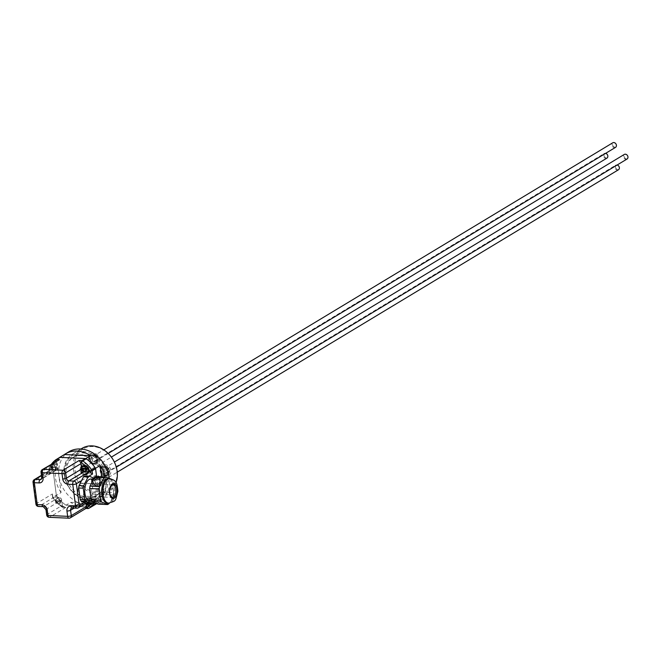 <?xml version="1.0" encoding="UTF-8"?>
<svg xmlns="http://www.w3.org/2000/svg" width="661" height="661" viewBox="0 0 661 661"><rect width="100%" height="100%" fill="white"/><g stroke="black" fill="none" stroke-linecap="round" stroke-linejoin="round"><path stroke-width="0.5" stroke-dasharray="3.31 2.48" d="M81.559 480.621L87.343 477.135L84.732 476.011M92.837 503.095L88.268 502.889L90.218 499.014L84.443 502.5M88.268 502.889A14.162 7.312 -87.4 0 1 87.045 503.624M80.51 483.505A6.412 3.313 92.6 0 0 78.006 490.52A6.412 3.313 92.6 0 0 81.03 496.014A6.412 3.313 92.6 0 0 84.625 489.76A6.412 3.313 92.6 0 0 81.609 483.208A6.412 3.313 92.6 0 0 80.51 483.505M93.986 478.225L95.283 478.787A14.162 7.312 -87.4 0 1 96.159 480.415L97.663 491.85A14.162 7.312 -87.4 0 1 97.316 494.221L93.333 502.112M90.962 479.027A11.014 5.685 -87.4 0 1 96.151 488.462A11.014 5.685 -87.4 0 1 91.838 500.509A11.014 5.685 -87.4 0 1 89.962 501.021M88.88 476.201L87.343 477.135L90.714 478.581A14.162 7.312 -87.4 0 1 91.582 480.208L96.159 480.415M95.283 478.787L90.714 478.581M97.663 491.85L93.085 491.644A14.162 7.312 -87.4 0 1 92.747 494.015L90.218 499.014L95.391 495.899L93.515 498.65A2.669 2.165 58.9 0 1 92.631 498.824L87.83 498.609A2.669 2.165 -121.1 0 0 86.789 498.865A2.669 2.165 -121.1 0 0 85.88 501.046L86.277 504.087M92.747 494.015L97.316 494.221M91.582 480.208L93.085 491.644M95.481 479.828A11.014 5.685 -87.4 0 1 97.357 479.316A11.014 5.685 -87.4 0 1 102.546 488.752A11.014 5.685 -87.4 0 1 98.241 500.798A11.014 5.685 -87.4 0 1 96.366 501.311A11.014 5.685 -87.4 0 1 91.177 491.875A11.014 5.685 -87.4 0 1 95.481 479.828M104.058 492.139L102.554 480.704L112.114 481.134L113.618 492.569L104.058 492.139A14.162 7.312 -87.4 0 1 103.719 494.511L113.271 494.94L110.932 501.418L109.462 503.137M108.792 503.814L99.241 503.385L103.719 494.511M99.241 503.385A14.162 7.312 -87.4 0 1 98.018 504.12M110.106 478.614L111.238 479.506L101.687 479.076L95.705 476.507M101.687 479.076A14.162 7.312 -87.4 0 1 102.554 480.704M111.238 479.506A14.162 7.312 -87.4 0 1 111.337 479.655A14.162 7.312 -87.4 0 1 112.114 481.134M113.618 492.569A14.162 7.312 -87.4 0 1 113.271 494.94M108.569 478.539A12.295 6.354 -87.4 0 1 112.287 481.191A12.295 6.354 -87.4 0 1 111.403 500.782A12.295 6.354 -87.4 0 1 109.561 502.525A12.295 6.354 -87.4 0 1 107.462 503.095M96.613 476.548L99.299 496.948L95.804 499.055A1.603 0.446 172.5 0 1 93.631 499.485A1.603 0.818 24 0 0 95.705 499.865A1.603 1.297 -121.1 0 0 95.804 499.055L95.391 495.899M101.439 468.104L100.332 469.037L100.885 473.235L101.959 472.59L102.207 472.979L101.133 473.623L104.678 475.87L109.47 473.078L108.85 468.376L104.884 465.856L101.538 468.046L102.158 472.747L106.124 475.259L105.066 475.887L109.47 473.078M100.48 468.674L101.554 468.021A4.809 3.892 58.9 0 1 102.86 466.534A4.809 3.892 58.9 0 1 104.545 466.071L100.48 468.674A4.809 3.892 58.9 0 1 101.786 467.187A4.809 3.892 58.9 0 1 103.471 466.724M109.371 473.136L108.206 473.565L107.652 469.368L108.751 468.434L107.404 468.988L103.86 466.74L104.545 466.071M106.338 473.788A3.636 2.941 58.9 0 1 102.769 470.194A3.636 2.941 58.9 0 1 105.421 466.873A3.636 2.941 58.9 0 1 108.991 470.475A3.636 2.941 58.9 0 1 106.338 473.788M108.164 470.434A2.669 2.165 58.9 0 1 107.264 472.623A2.669 2.165 58.9 0 1 104.025 471.45A2.669 2.165 58.9 0 1 104.496 468.046A2.669 2.165 58.9 0 1 108.164 470.434M106.024 475.317L106.14 475.242A4.809 3.892 58.9 0 0 107.826 474.772A4.809 3.892 58.9 0 0 109.131 473.293M104.934 466.088A4.809 3.892 58.9 0 1 108.478 468.335M103.86 466.74A4.809 3.892 58.9 0 1 107.404 468.988M100.885 473.235A4.809 3.892 58.9 0 1 100.332 469.037M101.959 472.59A4.809 3.892 58.9 0 1 101.224 470.467A4.809 3.892 58.9 0 1 101.406 468.393M108.726 468.723A4.809 3.892 58.9 0 1 109.28 472.921M107.652 469.368A4.809 3.892 58.9 0 1 108.206 473.565M104.678 475.87A4.809 3.892 58.9 0 1 101.133 473.623M105.752 475.226A4.809 3.892 58.9 0 1 102.207 472.979M627.041 159.028A2.669 2.165 58.9 0 1 623.81 157.855A2.669 2.165 58.9 0 1 624.281 154.451M108.057 473.937A4.809 3.892 58.9 0 1 106.751 475.424A4.809 3.892 58.9 0 1 105.066 475.887M627.76 156.665A2.14 1.727 -121.1 0 0 624.785 154.773A2.14 1.727 -121.1 0 0 625.248 158.301A2.14 1.727 -121.1 0 0 627.76 156.665M81.32 467.195L80.221 468.128L80.766 472.326L81.848 471.681L82.088 472.07L81.014 472.714L84.558 474.962L89.351 472.169L88.731 467.467L84.765 464.947L81.419 467.137L82.038 471.838L86.004 474.35L84.947 474.978L89.351 472.169M80.361 467.765L81.435 467.112A4.809 3.892 58.9 0 1 82.741 465.625A4.809 3.892 58.9 0 1 84.426 465.162L80.361 467.765A4.809 3.892 58.9 0 1 81.667 466.278A4.809 3.892 58.9 0 1 83.352 465.815M89.26 472.227L88.087 472.656L87.533 468.459L88.64 467.525L87.285 468.079L83.749 465.831L84.426 465.162M86.219 472.888A3.636 2.941 58.9 0 1 82.658 469.285A3.636 2.941 58.9 0 1 85.31 465.964A3.636 2.941 58.9 0 1 88.871 469.566A3.636 2.941 58.9 0 1 86.219 472.888M88.045 469.525A2.669 2.165 58.9 0 1 87.145 471.714A2.669 2.165 58.9 0 1 83.914 470.541A2.669 2.165 58.9 0 1 84.385 467.137A2.669 2.165 58.9 0 1 88.045 469.525M85.905 474.408L86.021 474.334A4.809 3.892 58.9 0 0 87.715 473.863A4.809 3.892 58.9 0 0 89.012 472.384M84.823 465.179A4.809 3.892 58.9 0 1 88.359 467.426M83.749 465.831A4.809 3.892 58.9 0 1 87.285 468.079M80.766 472.326A4.809 3.892 58.9 0 1 80.221 468.128M81.848 471.681A4.809 3.892 58.9 0 1 81.295 467.484M88.607 467.814A4.809 3.892 58.9 0 1 89.342 469.93A4.809 3.892 58.9 0 1 89.161 472.012M87.533 468.459A4.809 3.892 58.9 0 1 88.087 472.656M84.558 474.962A4.809 3.892 58.9 0 1 81.014 472.714M85.633 474.317A4.809 3.892 58.9 0 1 82.088 472.07M606.93 158.119A2.669 2.165 58.9 0 1 603.691 156.954A2.669 2.165 58.9 0 1 604.171 153.542A2.669 2.165 58.9 0 1 605.625 153.344M87.938 473.028A4.809 3.892 58.9 0 1 86.632 474.515A4.809 3.892 58.9 0 1 84.947 474.978M607.641 155.756A2.14 1.727 -121.1 0 0 604.666 153.864A2.14 1.727 -121.1 0 0 605.137 157.392A2.14 1.727 -121.1 0 0 607.641 155.756M89.904 456.454L88.805 457.387L89.351 461.585L90.433 460.94L90.673 461.328L89.599 461.973L93.143 464.22L97.935 461.428L97.316 456.726L93.35 454.206L90.003 456.396L90.623 461.097L94.589 463.609L93.532 464.237L97.935 461.428M88.946 457.024L90.02 456.371A4.809 3.892 58.9 0 1 91.325 454.884A4.809 3.892 58.9 0 1 93.011 454.421L88.946 457.024A4.809 3.892 58.9 0 1 90.251 455.536A4.809 3.892 58.9 0 1 91.937 455.074M97.845 461.485L96.671 461.915L96.118 457.718L97.225 456.784L95.87 457.338L92.333 455.09L93.011 454.421M94.804 462.138A3.636 2.941 58.9 0 1 91.235 458.544A3.636 2.941 58.9 0 1 93.895 455.222A3.636 2.941 58.9 0 1 97.456 458.825A3.636 2.941 58.9 0 1 94.804 462.138M96.63 458.784A2.669 2.165 58.9 0 1 95.729 460.973A2.669 2.165 58.9 0 1 92.499 459.8A2.669 2.165 58.9 0 1 92.97 456.396A2.669 2.165 58.9 0 1 96.63 458.784M94.49 463.667L94.606 463.592A4.809 3.892 58.9 0 0 96.291 463.121A4.809 3.892 58.9 0 0 97.597 461.642M93.408 454.438A4.809 3.892 58.9 0 1 96.944 456.685M92.333 455.09A4.809 3.892 58.9 0 1 95.87 457.338M89.351 461.585A4.809 3.892 58.9 0 1 88.805 457.387M90.433 460.94A4.809 3.892 58.9 0 1 89.879 456.743M97.192 457.073A4.809 3.892 58.9 0 1 97.745 461.271M96.118 457.718A4.809 3.892 58.9 0 1 96.671 461.915M93.143 464.22A4.809 3.892 58.9 0 1 89.599 461.973M94.217 463.576A4.809 3.892 58.9 0 1 90.673 461.328M615.515 147.378A2.669 2.165 58.9 0 1 612.276 146.213A2.669 2.165 58.9 0 1 612.747 142.801M96.523 462.287A4.809 3.892 58.9 0 1 95.217 463.774A4.809 3.892 58.9 0 1 93.532 464.237M616.226 145.015A2.14 1.727 -121.1 0 0 613.251 143.123A2.14 1.727 -121.1 0 0 613.722 146.651A2.14 1.727 -121.1 0 0 616.226 145.015M92.854 478.845L91.747 479.779L92.3 483.976L93.375 483.331L93.622 483.72L92.548 484.364L96.093 486.612L100.885 483.819L100.265 479.118L96.299 476.598L92.953 478.787L93.573 483.488L97.539 486L96.481 486.628L100.885 483.819M91.896 479.415L92.97 478.762A4.809 3.892 58.9 0 1 94.275 477.275A4.809 3.892 58.9 0 1 95.961 476.812L91.896 479.415A4.809 3.892 58.9 0 1 93.201 477.928A4.809 3.892 58.9 0 1 94.887 477.465M100.786 483.877L99.621 484.306L99.067 480.109L100.166 479.175L98.82 479.729L95.275 477.482L95.961 476.812M97.754 484.538A3.636 2.941 58.9 0 1 94.184 480.935A3.636 2.941 58.9 0 1 96.837 477.614A3.636 2.941 58.9 0 1 100.406 481.216A3.636 2.941 58.9 0 1 97.754 484.538M99.58 481.175A2.669 2.165 58.9 0 1 98.679 483.365A2.669 2.165 58.9 0 1 95.44 482.191A2.669 2.165 58.9 0 1 95.911 478.787A2.669 2.165 58.9 0 1 99.58 481.175M97.44 486.058L97.555 485.984A4.809 3.892 58.9 0 0 99.241 485.513A4.809 3.892 58.9 0 0 100.546 484.034M96.349 476.829A4.809 3.892 58.9 0 1 99.894 479.076M95.275 477.482A4.809 3.892 58.9 0 1 98.82 479.729M92.3 483.976A4.809 3.892 58.9 0 1 91.747 479.779M93.375 483.331A4.809 3.892 58.9 0 1 92.821 479.134M100.142 479.465A4.809 3.892 58.9 0 1 100.695 483.662M99.067 480.109A4.809 3.892 58.9 0 1 99.621 484.306M96.093 486.612A4.809 3.892 58.9 0 1 92.548 484.364M97.167 485.967A4.809 3.892 58.9 0 1 93.622 483.72M618.456 169.77A2.669 2.165 58.9 0 1 615.226 168.605A2.669 2.165 58.9 0 1 615.697 165.192A2.669 2.165 58.9 0 1 617.151 164.994M99.472 484.678A4.809 3.892 58.9 0 1 98.167 486.166A4.809 3.892 58.9 0 1 96.481 486.628M619.175 167.407A2.14 1.727 -121.1 0 0 616.201 165.514A2.14 1.727 -121.1 0 0 616.663 169.042A2.14 1.727 -121.1 0 0 619.175 167.407M85.443 508.35L88.277 508.474L91.772 506.367L66.431 505.227L62.935 507.334A1.603 0.826 -87.4 0 1 62.663 507.408A1.603 0.826 -87.4 0 1 61.936 506.293A1.603 0.463 124.3 0 0 61.837 507.127A1.603 0.463 124.3 0 0 62.175 507.061A1.603 1.297 -121.1 0 0 62.935 507.334L65.778 507.458L61.936 506.293A27.795 22.499 58.9 0 1 58.218 503.31A27.795 22.499 58.9 0 1 56.425 501.501A2.941 2.38 58.9 0 1 56.929 498.344A2.941 2.38 58.9 0 1 58.317 497.898A2.941 2.38 58.9 0 1 61.085 500.286A2.941 2.38 58.9 0 1 59.944 503.343A2.941 2.38 58.9 0 1 58.218 503.31A2.941 2.38 58.9 0 1 56.425 501.501A27.795 22.499 58.9 0 1 53.392 497.667A1.603 0.446 172.5 0 1 52.607 497.386A1.603 0.446 172.5 0 1 52.83 497.122A1.603 1.297 -121.1 0 0 53.144 497.94L52.409 493.957L36.297 503.682A2.669 2.165 -121.1 0 0 38.916 506.326L43.717 506.549A2.669 2.165 58.9 0 1 46.336 509.193L47.038 514.539A2.669 2.165 -121.1 0 0 49.658 517.183L69.322 518.075L86.004 508.383M55.623 500.559L60.407 500.774L55.623 500.559A2.834 2.297 58.9 0 0 55.731 501.368L60.515 501.583L55.731 501.368M59.944 501.013A2.76 2.239 -121.1 0 0 57.317 498.691A2.76 2.239 -121.1 0 0 56.011 499.113A2.76 2.239 -121.1 0 0 55.276 500.807L55.317 500.84A2.652 2.148 58.9 0 1 57.276 498.815A2.652 2.148 58.9 0 1 59.796 501.038M59.903 501.856A2.652 2.148 58.9 0 1 57.945 503.872A2.652 2.148 58.9 0 1 55.425 501.649L55.384 501.616A2.76 2.239 -121.1 0 0 58.846 503.806A2.76 2.239 -121.1 0 0 60.044 501.831M60.407 500.774A2.834 2.297 58.9 0 1 60.515 501.583M62.679 506.326A2.669 2.165 58.9 0 1 62.349 505.301L61.647 499.956A2.669 2.165 -121.1 0 0 59.027 497.312L54.227 497.089A2.669 2.165 58.9 0 1 53.285 496.841M86.013 501.93L90.797 502.145L86.013 501.93A2.834 2.297 58.9 0 0 86.12 502.74L90.904 502.955L86.12 502.74M90.326 502.385A2.76 2.239 -121.1 0 0 87.706 500.063A2.76 2.239 -121.1 0 0 86.401 500.484A2.76 2.239 -121.1 0 0 85.666 502.178L85.707 502.211A2.652 2.148 58.9 0 1 87.665 500.195A2.652 2.148 58.9 0 1 90.185 502.41M90.797 502.145A2.834 2.297 58.9 0 1 90.904 502.955M86.029 503.186L93.68 498.568L93.631 499.485A27.795 22.499 58.9 0 1 91.573 503.087A27.795 22.499 58.9 0 1 90.243 504.756A2.941 2.38 58.9 0 1 87.004 503.244A2.941 2.38 58.9 0 1 87.318 499.724A2.941 2.38 58.9 0 1 88.706 499.27A2.941 2.38 58.9 0 1 91.573 503.087A2.941 2.38 58.9 0 1 91.325 503.814M95.316 468.005A29.398 23.804 -121.1 0 0 91.119 462.882M59.35 457.635A29.398 23.804 -121.1 0 0 52.541 466.36L56.367 495.436A29.398 23.804 -121.1 0 0 60.771 500.864A29.398 23.804 58.9 0 1 56.639 495.833L53.144 497.94A29.398 23.804 -121.1 0 0 62.175 507.061L65.67 504.954A29.398 23.804 58.9 0 1 60.771 500.864A29.398 23.804 -121.1 0 0 65.745 505.004A29.398 23.804 -121.1 0 0 66.034 505.202L92.127 506.376M65.67 504.954A1.603 1.297 -121.1 0 0 65.745 505.004A1.603 1.297 58.9 0 0 66.29 505.211A1.603 1.297 -121.1 0 0 66.431 505.227M91.772 506.367A1.603 1.297 -121.1 0 0 91.912 506.367A1.603 1.297 58.9 0 0 92.325 506.26A29.398 23.804 -121.1 0 0 99.249 497.593A29.398 23.804 -121.1 0 0 99.348 497.378L95.556 468.591M94.3 502.517A29.398 23.804 -121.1 0 0 95.705 499.865L99.191 497.758A1.603 1.297 -121.1 0 0 99.249 497.593A1.603 1.297 58.9 0 0 99.307 497.105A1.603 1.297 -121.1 0 0 99.299 496.948M99.191 497.758A29.398 23.804 58.9 0 1 95.771 503.153M56.639 495.833A1.603 1.297 58.9 0 1 56.317 495.015L52.607 466.806A1.603 1.297 58.9 0 1 52.715 466.005A29.398 23.804 58.9 0 1 59.432 457.594M85.095 465.633A27.795 22.499 58.9 0 1 86.88 467.443M51.608 463.997A29.398 23.804 -121.1 0 0 49.22 468.112A1.603 1.297 -121.1 0 0 49.112 468.913A1.603 0.446 -7.5 0 0 48.897 469.186A1.603 0.446 -7.5 0 0 49.682 469.459A1.603 0.818 -156 0 1 49.021 468.318A1.603 0.818 -156 0 1 49.22 468.112L52.715 466.005M34.322 479.613A2.669 2.165 -121.1 0 0 33.414 481.795L49.534 472.07L49.17 471.004L49.682 469.459A27.795 22.499 58.9 0 1 51.732 465.856A27.795 22.499 58.9 0 1 53.062 464.187A2.941 2.38 58.9 0 1 53.863 464.072A2.941 2.38 58.9 0 1 56.631 466.468A2.941 2.38 58.9 0 1 55.491 469.517A2.941 2.38 58.9 0 1 52.756 468.814A2.941 2.38 58.9 0 1 51.732 465.856A2.941 2.38 58.9 0 1 52.483 464.526A2.941 2.38 58.9 0 1 53.062 464.187A27.795 22.499 58.9 0 1 56.036 461.51A1.603 0.826 -87.4 0 1 56.02 461.337M55.954 461.378A1.603 0.942 54.1 0 0 56.036 461.51L56.78 461.543L57.953 460.172M42.321 469.599A2.669 2.165 -121.1 0 0 41.412 471.789A2.669 0.744 -7.5 0 0 41.048 472.243M35.934 504.136A2.669 0.744 172.5 0 1 36.297 503.682L33.414 481.795A2.669 0.744 -7.5 0 0 33.05 482.249M46.675 514.985A2.669 0.744 172.5 0 1 47.038 514.539L62.349 505.301M49.79 470.293A2.669 2.165 58.9 0 1 50.674 470.12L55.474 470.335A2.669 2.165 -121.1 0 0 56.524 470.078A2.669 2.165 -121.1 0 0 57.424 467.897L56.722 462.551A2.669 2.165 58.9 0 1 56.78 461.543M81.65 468.922L81.658 468.988A2.669 2.165 -121.1 0 0 83.377 471.4M81.633 468.806L81.435 467.31M85.88 470.888A2.941 2.38 58.9 0 1 82.584 469.475A2.941 2.38 58.9 0 1 82.865 465.898M96.828 503.558A29.398 23.804 58.9 0 1 96.787 503.591L70.702 502.377L66.034 505.202M94.738 504.814A29.398 23.804 58.9 0 1 70.702 502.377M61.043 492.619A29.398 23.804 58.9 0 1 57.218 463.543L61.043 492.619L56.367 495.436M57.218 463.543L52.541 466.36M105.165 476.936A29.398 23.804 58.9 0 1 104.017 494.56L101.678 476.779M104.017 494.56L99.348 497.378M68.868 451.802A29.398 23.804 -121.1 0 0 60.581 482.728A29.398 23.804 -121.1 0 0 87.739 504.963A29.398 23.804 -121.1 0 0 99.241 502.145A29.398 23.804 -121.1 0 0 109.214 478.2M95.085 464.278A5.883 4.759 -121.1 0 0 99.373 458.908A5.883 4.759 -121.1 0 0 93.614 453.082A5.883 4.759 -121.1 0 0 89.318 458.453A5.883 4.759 -121.1 0 0 95.085 464.278M100.852 470.103A5.883 4.759 -121.1 0 0 106.619 475.928A5.883 4.759 -121.1 0 0 110.908 470.558A5.883 4.759 -121.1 0 0 105.14 464.733A5.883 4.759 -121.1 0 0 100.852 470.103M96.556 475.474A5.883 4.759 -121.1 0 0 92.267 480.844A5.883 4.759 -121.1 0 0 98.035 486.67A5.883 4.759 -121.1 0 0 102.323 481.299A5.883 4.759 -121.1 0 0 96.556 475.474M90.788 469.649A5.883 4.759 -121.1 0 0 85.029 463.824A5.883 4.759 -121.1 0 0 80.733 469.194A5.883 4.759 -121.1 0 0 86.5 475.019A5.883 4.759 -121.1 0 0 90.788 469.649M88.467 499.476A24.482 19.822 58.9 0 1 65.728 463.692A24.482 19.822 58.9 0 1 102.001 465.327A24.482 19.822 58.9 0 1 88.467 499.476M89.136 500.17A25.548 20.681 -121.1 0 0 99.133 497.716A25.548 20.681 -121.1 0 0 106.338 470.839A25.548 20.681 -121.1 0 0 82.732 451.513A25.548 20.681 -121.1 0 0 72.735 453.967A25.548 20.681 -121.1 0 0 65.53 480.844A25.548 20.681 -121.1 0 0 89.136 500.17M116.014 482.679A25.548 20.681 58.9 0 1 108.478 492.081A25.548 20.681 58.9 0 1 98.489 494.527A25.548 20.681 58.9 0 1 74.883 475.201A25.548 20.681 58.9 0 1 82.088 448.323M88.21 497.543A22.449 18.178 -121.1 0 0 96.993 495.386A22.449 18.178 -121.1 0 0 103.331 471.772A22.449 18.178 -121.1 0 0 82.584 454.793A22.449 18.178 -121.1 0 0 73.801 456.941A22.449 18.178 -121.1 0 0 67.472 480.564A22.449 18.178 -121.1 0 0 88.21 497.543M98.894 493.189A24.482 19.822 -121.1 0 0 112.42 459.04A24.482 19.822 -121.1 0 0 76.155 457.404A24.482 19.822 -121.1 0 0 98.894 493.189M86.872 498.353A22.449 18.178 -121.1 0 0 95.655 496.196A22.449 18.178 -121.1 0 0 101.984 472.582A22.449 18.178 -121.1 0 0 81.245 455.603A22.449 18.178 -121.1 0 0 72.462 457.751A22.449 18.178 -121.1 0 0 66.125 481.373A22.449 18.178 -121.1 0 0 86.872 498.353M86.343 468.318L81.559 468.104M55.491 467.187L55.954 466.947A2.834 2.297 58.9 0 1 56.061 467.757L51.277 467.542A2.834 2.297 58.9 0 1 51.17 466.732L55.491 467.187A2.76 2.239 -121.1 0 0 52.863 464.865A2.76 2.239 -121.1 0 0 51.558 465.286A2.76 2.239 -121.1 0 0 50.823 466.98L50.864 467.013A2.652 2.148 58.9 0 1 52.822 464.997A2.652 2.148 58.9 0 1 55.342 467.211M55.45 468.029A2.652 2.148 58.9 0 1 53.491 470.045A2.652 2.148 58.9 0 1 50.971 467.823L50.93 467.79A2.76 2.239 -121.1 0 0 54.392 469.979A2.76 2.239 -121.1 0 0 55.598 468.005M51.277 467.542L56.061 467.757M55.954 466.947L51.17 466.732M81.03 496.014L112.304 497.427A6.412 3.313 -87.4 0 1 109.28 491.933A6.412 3.313 -87.4 0 1 111.783 484.918A6.412 3.313 -87.4 0 1 112.882 484.612L81.609 483.208M109.759 478.589A12.295 6.354 -87.4 0 1 115.551 489.123A12.295 6.354 -87.4 0 1 110.751 502.575A12.295 6.354 -87.4 0 1 108.652 503.153M90.293 503.228A2.652 2.148 58.9 0 1 90.227 503.765M90.367 503.773A2.76 2.239 -121.1 0 0 90.433 503.203M52.409 493.957L52.83 497.122L56.317 495.015M65.778 507.458L49.658 517.183M52.607 466.806L49.112 468.913L49.534 472.07M56.722 462.551L41.412 471.789L42.114 477.135A2.669 2.165 58.9 0 1 41.213 479.316L56.524 470.078M57.424 467.897L42.114 477.135A2.669 0.744 -7.5 0 0 41.75 477.581M71.859 507.929A2.669 2.165 58.9 0 1 72.52 507.846L77.32 508.061L92.631 498.824M72.066 507.97A2.669 1.38 92.6 0 0 72.52 507.846L87.83 498.609M45.973 509.648A2.669 0.744 172.5 0 1 46.336 509.193L61.647 499.956M59.027 497.312L43.717 506.549A2.669 1.38 -87.4 0 1 43.262 506.673M74.247 508.069L85.88 501.046M54.227 497.089L38.916 506.326M41.503 475.656L50.674 470.12M55.474 470.335L41.676 478.663M97.357 479.316L93.523 479.142M96.366 501.311L91.772 501.104M112.287 481.191L111.337 479.655M111.403 500.782L110.932 501.418M101.786 467.187L102.86 466.534M107.264 472.623L116.311 467.162M104.496 468.046L114.386 462.08M81.667 466.278L82.741 465.625M87.145 471.714L111.379 457.09M84.385 467.137L604.171 153.542M90.251 455.536L91.325 454.884M95.729 460.973L108.214 453.438M92.97 456.396L103.794 449.86M93.201 477.928L94.275 477.275M98.679 483.365L117.245 472.161M95.911 478.787L615.697 165.192M55.375 501.641L58.846 503.806L59.944 503.343M55.26 500.815L56.929 498.344M85.649 502.186L87.318 499.724M52.335 495.304L52.607 497.386A1.603 1.603 0 0 0 52.872 498.08L61.837 507.127A1.603 1.603 0 0 0 62.663 507.408L64.927 507.508M51.517 464.055L49.021 468.318A1.603 1.603 0 0 0 48.897 469.186L49.17 471.268M71.471 508.102L86.789 498.865M41.453 475.309L49.633 470.368M99.241 502.145L96.828 503.608M95.217 463.774L96.291 463.121M106.751 475.424L107.826 474.772M98.167 486.166L99.241 485.513M86.632 474.515L87.715 473.863M80.939 449.017L72.735 453.967M108.478 492.081L99.133 497.716M73.801 456.941L72.462 457.751M96.993 495.386L95.655 496.196M50.922 467.814L54.392 469.979L55.491 469.517M50.806 466.988L52.483 464.526"/><path stroke-width="0.99" d="M88.087 476.953L83.509 476.746L79.039 485.62L83.608 485.827L88.087 476.953A14.162 7.312 -87.4 0 1 89.301 476.217L93.986 478.225M83.509 476.746A14.162 7.312 -87.4 0 1 84.732 476.011L89.301 476.217M81.072 501.055L87.045 503.624L91.623 503.831L85.641 501.261L81.072 501.055A14.162 7.312 -87.4 0 1 80.196 499.427L78.692 487.992A14.162 7.312 -87.4 0 1 79.039 485.62M80.196 499.427L84.765 499.633L83.261 488.198L78.692 487.992M83.261 488.198A14.162 7.312 -87.4 0 1 83.608 485.827M85.641 501.261A14.162 7.312 -87.4 0 1 84.765 499.633M93.333 502.112L92.837 503.095A14.162 7.312 -87.4 0 1 91.623 503.831M91.772 501.104L89.962 501.021A11.014 5.685 -87.4 0 1 84.773 491.586A11.014 5.685 -87.4 0 1 89.078 479.539A11.014 5.685 -87.4 0 1 90.962 479.027L93.523 479.142M92.044 501.55L98.018 504.12L107.578 504.55L101.596 501.988L92.044 501.55A14.162 7.312 -87.4 0 1 91.168 499.923L100.72 500.352L99.216 488.917L89.665 488.487L91.168 499.923M89.665 488.487A14.162 7.312 -87.4 0 1 90.012 486.116L99.563 486.546L104.041 477.672L94.482 477.242L90.012 486.116M94.482 477.242A14.162 7.312 -87.4 0 1 95.705 476.507L105.256 476.936L110.106 478.614M101.596 501.988A14.162 7.312 -87.4 0 1 100.72 500.352M109.462 503.137L108.792 503.814A14.162 7.312 -87.4 0 1 107.578 504.55M104.041 477.672A14.162 7.312 -87.4 0 1 104.645 477.259A14.162 7.312 -87.4 0 1 105.256 476.936M99.216 488.917A14.162 7.312 -87.4 0 1 99.563 486.546M106.479 479.109A12.295 6.354 -87.4 0 1 108.569 478.539L109.759 478.589A12.295 6.354 -87.4 0 0 107.669 479.167A12.295 6.354 -87.4 0 0 102.86 492.619A12.295 6.354 -87.4 0 0 108.652 503.153L107.462 503.095A12.295 6.354 -87.4 0 1 101.67 492.561A12.295 6.354 -87.4 0 1 106.479 479.109M83.377 471.4A2.669 2.165 -121.1 0 0 84.278 471.632L89.078 471.855A2.669 2.165 58.9 0 1 90.02 472.103L92.507 474.011L92.094 470.855A1.603 1.297 -121.1 0 0 91.772 470.029L89.913 471.276A1.603 0.446 -7.5 0 0 92.094 470.855L95.581 468.748L96.613 476.548M114.386 462.08L624.281 154.451A2.669 2.165 58.9 0 1 627.95 156.847A2.669 2.165 58.9 0 1 627.041 159.028L116.311 467.162M605.625 153.344A2.669 2.165 58.9 0 1 607.831 155.938A2.669 2.165 58.9 0 1 606.93 158.119L111.379 457.09M103.794 449.86L612.747 142.801A2.669 2.165 58.9 0 1 616.416 145.197A2.669 2.165 58.9 0 1 615.515 147.378L108.214 453.438M617.151 164.994A2.669 2.165 58.9 0 1 619.365 167.588A2.669 2.165 58.9 0 1 618.456 169.77L117.245 472.161M91.325 503.814A2.941 2.38 58.9 0 1 90.334 504.715A2.941 2.38 58.9 0 1 90.243 504.756A27.795 22.499 58.9 0 1 87.269 507.433A1.603 0.826 92.6 0 0 88.004 508.549A1.603 0.826 92.6 0 0 88.277 508.474A1.603 1.297 -121.1 0 0 88.979 508.276A1.603 0.942 -125.9 0 1 87.269 507.433L85.443 508.35M91.119 462.882A29.398 23.804 58.9 0 1 95.267 467.922L91.772 470.029A29.398 23.804 -121.1 0 0 82.741 460.907L86.236 458.8A29.398 23.804 58.9 0 1 91.119 462.882A29.398 23.804 -121.1 0 0 85.856 458.544L59.738 457.362A29.398 23.804 -121.1 0 0 59.35 457.635M95.581 468.748A1.603 1.297 -121.1 0 0 95.556 468.591L95.514 468.302A29.398 23.804 -121.1 0 0 95.316 468.005A1.603 1.297 -121.1 0 0 95.267 467.922M95.771 503.153A29.398 23.804 58.9 0 1 92.474 506.169L88.979 508.276A29.398 23.804 -121.1 0 0 94.3 502.517M95.316 468.005A1.603 1.297 58.9 0 1 95.556 468.591M56.086 459.61L59.432 457.594A1.603 1.297 58.9 0 1 60.134 457.387L85.476 458.536L81.981 460.643L79.138 460.51L80.634 462.617L81.377 462.65A1.603 0.463 -55.7 0 1 82.741 460.907A1.603 1.297 -121.1 0 0 81.981 460.643A1.603 0.826 92.6 0 0 81.377 462.65A27.795 22.499 58.9 0 1 85.095 465.633A2.941 2.38 58.9 0 1 86.88 467.443A2.941 2.38 58.9 0 1 85.88 470.888L84.782 471.351A2.76 2.239 -121.1 0 0 85.98 469.376L81.667 468.913A2.834 2.297 58.9 0 1 81.567 468.401M85.476 458.536A1.603 1.297 58.9 0 1 86.236 458.8M56.02 461.337A1.603 0.826 -87.4 0 1 56.639 459.494A1.603 1.297 -121.1 0 0 55.937 459.701A1.603 0.942 54.1 0 0 55.904 459.726A1.603 0.942 54.1 0 0 55.954 461.378M42.321 469.599A2.669 2.669 0 0 0 41.048 472.243A2.669 0.744 -7.5 0 0 42.354 472.698A2.669 1.38 -87.4 0 1 43.362 469.343A2.669 2.165 -121.1 0 0 42.321 469.599L59.482 459.626L56.639 459.494L60.134 457.387M89.078 471.855L73.768 481.092A2.669 1.38 92.6 0 0 72.76 484.447A2.669 0.744 -7.5 0 0 76.387 483.736A2.669 2.165 -121.1 0 0 73.768 481.092L68.967 480.869A2.669 2.165 58.9 0 1 66.348 478.225L65.646 472.879A2.669 2.165 -121.1 0 0 63.026 470.235A2.669 1.38 92.6 0 0 62.018 473.59A2.669 0.744 -7.5 0 0 65.646 472.879L80.956 463.642A2.669 2.165 58.9 0 0 80.634 462.617M41.048 472.243L41.75 477.581L41.213 479.316A2.669 2.165 58.9 0 1 40.164 479.572L35.364 479.357A2.669 2.165 -121.1 0 0 34.322 479.613A2.669 2.669 0 0 0 33.05 482.249A2.669 0.744 -7.5 0 0 34.355 482.712A2.669 1.38 -87.4 0 1 35.364 479.357L41.503 475.656M77.32 508.061A2.669 2.165 -121.1 0 0 78.37 507.805A2.669 2.165 -121.1 0 0 79.27 505.624A2.669 0.744 172.5 0 1 75.643 506.326A2.669 1.38 92.6 0 0 76.866 508.185L76.866 508.185A2.669 1.38 92.6 0 0 77.32 508.061M38.916 506.326A2.669 1.38 -87.4 0 1 38.462 506.45L38.462 506.45A2.669 1.38 -87.4 0 1 37.239 504.591A2.669 0.744 172.5 0 1 35.934 504.136A2.669 2.669 0 0 0 38.462 506.45L43.262 506.673A2.669 1.38 -87.4 0 1 42.04 504.814L37.239 504.591L34.355 482.712L39.156 482.927A2.669 1.38 -87.4 0 1 40.164 479.572L41.676 478.663M69.322 518.075A2.669 2.165 -121.1 0 0 70.363 517.819A2.669 2.165 -121.1 0 0 71.272 515.63A2.669 0.744 172.5 0 1 67.645 516.34A2.669 1.38 92.6 0 0 68.868 518.199L68.868 518.199A2.669 1.38 92.6 0 0 69.322 518.075M49.658 517.183A2.669 1.38 -87.4 0 1 49.203 517.307L49.203 517.307A2.669 1.38 -87.4 0 1 47.98 515.448A2.669 0.744 172.5 0 1 46.675 514.985A2.669 2.669 0 0 0 49.203 517.307L68.868 518.199A2.669 2.669 0 0 0 70.363 517.819L86.004 508.383M86.277 504.087L86.583 506.392A2.669 2.165 58.9 0 1 86.525 507.4M81.435 467.31L80.956 463.642M81.196 468.36L81.947 466.658A2.76 2.239 -121.1 0 0 81.212 468.352L85.872 468.558A2.76 2.239 -121.1 0 0 83.253 466.236A2.76 2.239 -121.1 0 0 81.947 466.658L82.865 465.898A2.941 2.38 58.9 0 1 84.253 465.443A2.941 2.38 58.9 0 1 85.095 465.633M92.152 506.376L96.779 503.583A29.398 23.804 58.9 0 1 95.804 504.219A29.398 23.804 58.9 0 1 94.738 504.814M101.678 476.779L100.191 465.484A29.398 23.804 58.9 0 1 105.165 476.936M95.514 468.302L100.191 465.484M90.532 455.718L64.406 454.545A29.398 23.804 58.9 0 1 65.431 453.876A29.398 23.804 58.9 0 1 76.932 451.058A29.398 23.804 58.9 0 1 90.532 455.718L85.856 458.544M59.738 457.362L64.406 454.545M109.214 478.2A29.398 23.804 -121.1 0 0 80.369 448.984A29.398 23.804 -121.1 0 0 68.868 451.802L65.431 453.876M80.939 449.017L82.088 448.323A25.548 20.681 58.9 0 1 92.086 445.878A25.548 20.681 58.9 0 1 116.014 482.679M85.872 468.558L86.343 468.318A2.834 2.297 58.9 0 1 86.451 469.136L85.98 469.376M81.212 468.352L81.253 468.385A2.652 2.148 58.9 0 1 83.212 466.369A2.652 2.148 58.9 0 1 85.732 468.583M85.839 469.401A2.652 2.148 58.9 0 1 83.881 471.417A2.652 2.148 58.9 0 1 81.361 469.203L81.32 469.161M81.667 468.913L86.451 469.136M112.882 484.612A6.412 3.313 -87.4 0 1 115.898 490.115A6.412 3.313 -87.4 0 1 113.395 497.13A6.412 3.313 -87.4 0 1 112.304 497.427L110.213 494.998C109.982 493.916 108.214 490.379 112.122 484.835L112.882 484.612M114.229 497.981A7.271 3.751 -87.4 0 1 109.668 493.263A7.271 3.751 -87.4 0 1 112.411 484.133A7.271 3.751 -87.4 0 1 116.972 488.851A7.271 3.751 -87.4 0 1 114.229 497.981M112.387 483.935A7.486 3.867 -87.4 0 1 117.08 488.785A7.486 3.867 -87.4 0 1 114.262 498.179A7.486 3.867 -87.4 0 1 109.561 493.321A7.486 3.867 -87.4 0 1 112.387 483.935M88.88 476.201L92.507 474.011M84.443 502.5L79.27 505.624L76.387 483.736L81.559 480.621M90.227 503.765A2.652 2.148 58.9 0 1 88.186 505.235A2.652 2.148 58.9 0 1 85.889 503.269M85.864 503.285A2.76 2.239 -121.1 0 0 89.235 505.178A2.76 2.239 -121.1 0 0 90.367 503.773M86.88 467.443A27.795 22.499 58.9 0 1 89.913 471.276L90.02 472.103M79.138 460.51L63.026 470.235L43.362 469.343L59.482 459.626M55.863 459.75A29.398 23.804 -121.1 0 0 51.608 463.997M39.156 482.927A5.346 4.33 -121.1 0 0 43.056 478.043L42.354 472.698L62.018 473.59L62.721 478.936A2.669 0.744 -7.5 0 0 66.348 478.225L81.311 469.194L84.782 471.351A2.76 2.239 -121.1 0 1 81.328 469.194M62.721 478.936A5.346 4.33 -121.1 0 0 67.959 484.232L72.76 484.447L75.643 506.326L70.843 506.111A5.346 4.33 -121.1 0 0 66.943 510.994L67.645 516.34L47.98 515.448L47.278 510.11A2.669 0.744 172.5 0 1 45.973 509.648L43.262 506.673M84.278 471.632L68.967 480.869A2.669 1.38 92.6 0 0 67.959 484.232M41.75 477.581A2.669 0.744 -7.5 0 0 43.056 478.043M86.583 506.392L71.272 515.63L70.57 510.284A2.669 0.744 172.5 0 1 66.943 510.994M74.247 508.069L70.57 510.284A2.669 2.165 58.9 0 1 71.471 508.102A2.669 2.165 58.9 0 1 71.859 507.929M70.843 506.111A2.669 1.38 92.6 0 0 72.066 507.97L76.866 508.185A2.669 2.669 0 0 0 78.37 507.805L86.029 503.186M47.278 510.11A5.346 4.33 -121.1 0 0 42.04 504.814M108.652 503.153C116.121 500.476 115.08 502.575 117.873 491.214C116.865 481.158 115.948 480.671 109.759 478.589M85.847 503.294L89.235 505.178L90.334 504.715M85.88 508.458L88.004 508.549A1.603 1.603 0 0 0 88.904 508.326L92.4 506.219M51.517 464.055L55.904 459.726A1.603 1.603 0 0 1 56.011 459.651L59.507 457.544M71.471 508.102L72.066 507.97M45.973 509.648L46.675 514.985M33.05 482.249L35.934 504.136M34.322 479.613L41.453 475.309M96.828 503.608L95.804 504.219"/></g></svg>

